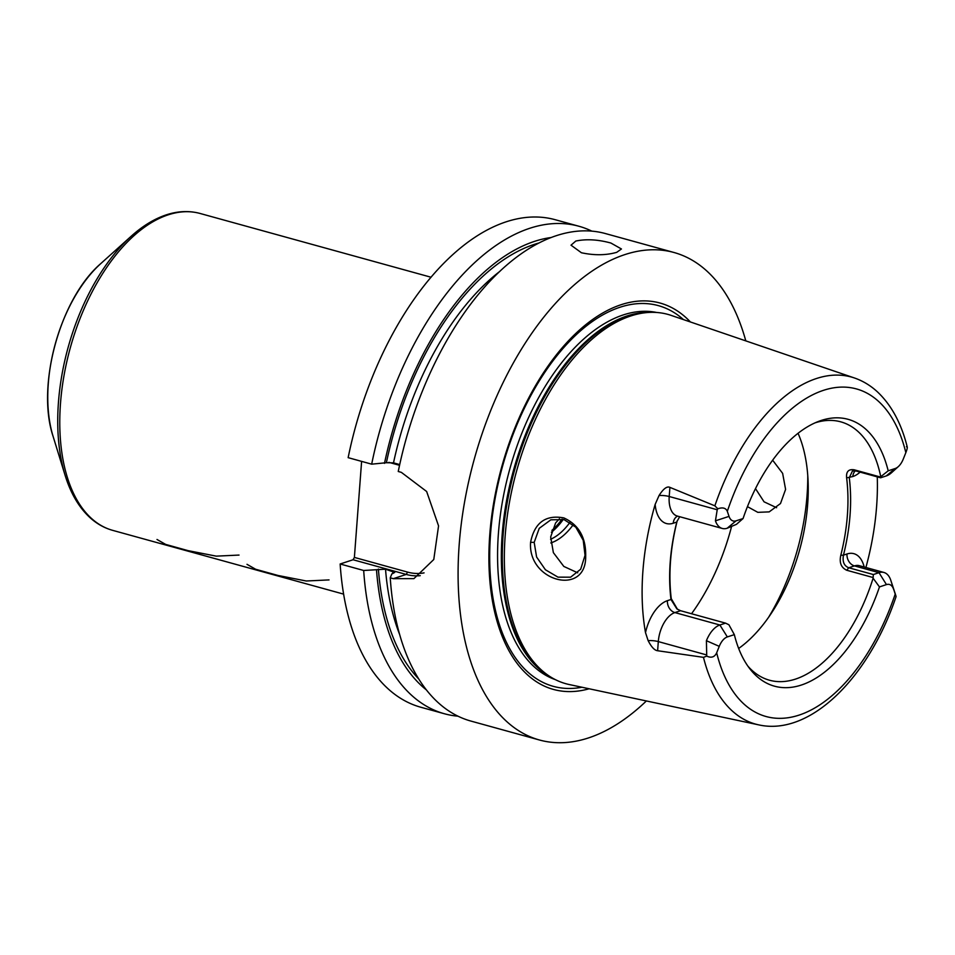 <?xml version="1.0" encoding="UTF-8"?>
<svg xmlns="http://www.w3.org/2000/svg" width="955" height="955" viewBox="0 0 955 955"><rect width="100%" height="100%" fill="white"/><g stroke="black" fill="none" stroke-linecap="round" stroke-linejoin="round"><path stroke-width="1.43" d="M872.798 577.453L846.703 570.242C841.128 567.616 839.159 562.638 840.806 555.297L843.468 555.142C842.31 561.731 844.077 565.933 848.78 567.771L873.336 574.54L873.097 578.217L879.471 586.907A138.391 75.266 -74.6 0 1 749.962 668.942A138.391 75.266 -74.6 0 1 734.335 634.633L727.34 636.925A15.173 8.249 105.4 0 0 719.258 646.356L716.68 652.802C714.65 657.124 711.332 658.234 706.724 656.109L703.477 657.35A180.029 97.911 105.4 0 0 758.664 724.857L569.252 684.544A191.585 104.202 -74.6 0 1 549.292 676.116A191.585 104.202 -74.6 0 1 512.489 487.372A191.585 104.202 -74.6 0 1 630.718 315.986A191.585 104.202 -74.6 0 1 649.722 312.392A191.585 104.202 -74.6 0 1 671.174 315.401L854.439 377.977A180.029 97.911 -74.6 0 0 816.429 378.526A180.029 97.911 105.4 0 0 714.865 505.828L717.802 508.776C722.696 507.105 725.872 507.965 727.316 511.343L729.035 516.38L715.438 520.821A25.284 13.752 105.4 0 0 722.243 528.449A25.284 13.752 105.4 0 0 727.161 528.246L736.472 524.331L743.062 518.541A138.391 75.266 -74.6 0 1 818.268 421.513A138.391 75.266 -74.6 0 1 888.198 470.815L895.193 468.511A15.173 8.249 105.4 0 0 898.357 466.577A15.173 8.249 105.4 0 0 903.263 459.08L905.841 452.634C907.537 448.217 907.739 446.26 906.438 446.737M877.263 476.867A182.083 99.034 -74.6 0 1 865.899 567.485M890.729 580.103L895.348 594.082C896.375 597.376 896.327 597.388 895.205 594.094L890.729 580.103A25.284 13.752 105.4 0 0 883.924 572.463A25.284 13.752 105.4 0 0 879.006 572.678L873.336 574.54M895.348 594.082C896.375 597.376 896.327 597.388 895.205 594.094A169.93 92.42 105.4 0 1 799.049 715.116A169.93 92.42 105.4 0 1 716.68 652.802M729.035 516.38A15.173 8.249 -74.6 0 0 736.066 520.833L743.062 518.541M879.471 586.907L886.455 584.603A15.173 8.249 -74.6 0 1 893.498 589.056M888.198 470.815L880.355 477.011L854.259 469.812L856.062 471.006L880.606 477.787L880.355 477.011M815.057 422.85A134.022 72.89 -74.6 0 1 840.794 421.847A134.022 72.89 -74.6 0 1 880.737 476.617M734.335 634.633L728.916 624.761L725.561 623.138L719.879 625A25.284 13.752 105.4 0 0 706.413 640.71L706.724 656.109M747.884 666.136A134.022 72.89 105.4 0 0 769.455 680.211A134.022 72.89 105.4 0 0 795.491 679.101A134.022 72.89 -74.6 0 0 873.097 578.217M898.357 466.577L891.564 472.689A25.284 13.752 105.4 0 1 886.276 475.924L880.606 477.787M856.062 471.006L852.445 470.982L849.293 477.715C852.218 501.924 850.284 527.733 843.468 555.142L847.001 553.972A10.111 7.986 -108.2 0 0 854.462 565.897L848.78 567.771L846.703 570.242M677.238 520.642L677.083 521.251C670.267 548.659 668.333 574.468 671.258 598.678L670.971 599.489L676.868 608.872L680.557 610.711L674.887 612.585A25.284 13.752 105.4 0 0 658.305 641.593L657.625 650.737C654.581 650.439 651.417 647.06 648.135 640.626L645.508 632.64A183.348 99.714 -74.6 0 1 655.154 504.407L659.046 495.538C663.391 488.709 667.008 485.988 669.909 487.372L669.216 496.505L717.217 509.755L715.438 520.821M717.217 509.755L717.802 508.776M671.258 598.678L677.477 609.29M657.625 650.737L703.477 657.35M714.865 505.828L669.909 487.372M585.69 556.371C586.215 596.803 527.578 581.607 530.586 542.321C534.514 522.695 545.603 514.554 563.856 517.908C578.849 524.808 586.119 537.629 585.69 556.371L585.045 555.344L580.676 569.228L570.624 577.178L557.995 577.154L545.412 569.765L536.603 557.016L534.179 542.38L539.241 528.342L550.844 519.807L564.095 519.639L575.805 527.184L583.23 540.315L585.045 555.344M677.083 521.251L679.697 516.703M645.508 632.64A35.407 19.255 105.4 0 1 667.426 600.659L670.971 599.489C668.034 575.28 669.98 549.471 676.785 522.063L673.251 523.233A10.111 7.986 71.8 0 1 677.62 516.13M680.557 610.711L725.561 623.138M690.393 321.966A200.431 109.013 105.4 0 0 621.12 304.705A200.431 109.013 105.4 0 0 489.975 532.078A200.431 109.013 105.4 0 0 589.128 688.77M646.38 700.958A252.86 137.532 -74.6 0 1 588.555 737.905A252.86 137.532 105.4 0 1 539.432 739.994A252.86 137.532 105.4 0 1 464.524 502.306A252.86 137.532 105.4 0 1 624.892 254.591A252.86 137.532 -74.6 0 1 674.015 252.502A252.86 137.532 -74.6 0 1 745.795 340.875M420.236 575.674A55.629 43.894 71.8 0 1 406.245 574.433L393.329 578.67L413.921 578.623L433.773 559.511L438.56 525.895L426.646 491.503L401.327 472.343L398.247 471.495A252.86 137.532 -74.6 0 1 556.359 235.67A252.86 137.532 -74.6 0 1 605.494 233.581L674.015 252.502M575.805 241.042C586.37 238.857 598.081 239.526 610.925 243.048L621.442 248.98L616.715 252.335C606.079 255.367 594.308 255.51 581.416 252.753L571.018 245.184L575.805 241.042M578.921 226.251A252.86 137.532 -74.6 0 0 371.674 464.166L348.145 457.66A252.86 137.532 -74.6 0 1 555.38 219.757L578.921 226.251A252.86 137.532 -74.6 0 1 591.861 231.146M361.611 461.384L354.389 557.422L353.064 559.749L340.147 563.987A252.86 137.532 -74.6 0 0 420.797 707.237L444.326 713.731A252.86 137.532 -74.6 0 1 363.688 570.493L340.147 563.987M457.946 716.178A252.86 137.532 -74.6 0 1 444.326 713.731M393.329 578.67L390.249 577.823A252.86 137.532 -74.6 0 0 470.899 721.073L539.432 739.994M371.674 464.166L386.381 462.721L393.508 462.853L399.715 464.572M388.864 462.351L399.56 465.312M424.068 572.869A53.611 42.295 71.8 0 1 407.57 572.105L354.389 557.422M407.57 572.105L406.245 574.433L353.064 559.749M363.688 570.493L385.522 569.18L394.737 572.439L391.837 573.907L390.249 577.823M551.238 237.509A240.839 130.99 105.4 0 0 384.495 463.342M376.497 569.669A240.839 130.99 105.4 0 0 426.336 689.868M755.501 488.626L764.06 501.817L776.606 507.714M772.655 460.203L782.634 473.358L785.595 489.402L780.498 503.536L769.193 511.88L757.828 512.346L747.455 506.639M559.451 518.768L555.607 522.946L550.665 536.949L553.375 552.647L563.82 566.434L577.739 572.833M573.251 524.713A63.555 34.559 -74.6 0 1 551.023 542.87A63.555 34.559 -74.6 0 1 550.784 542.941M550.581 539.265A61.514 33.449 105.4 0 0 569.992 522.313M551.393 532.257A61.514 33.449 105.4 0 0 563.259 519.401M798.058 433.295A134.022 72.89 -74.6 0 1 738.657 648.457M840.806 555.297C847.622 527.888 849.568 502.079 846.631 477.87C846.011 471.627 848.553 468.941 854.259 469.812M846.631 477.87L852.827 476.545A10.111 7.986 71.8 0 1 855.25 470.827M562.041 519.126A60.69 33.007 -74.6 0 1 551.93 530.323M157.002 539.48L165.633 544.398L188.075 550.641L216.284 556.144L239.037 555.07M246.999 564.321L255.63 569.252L278.072 575.483L306.28 580.998L329.033 579.912M905.841 452.634A169.93 92.42 105.4 0 0 823.473 390.332A169.93 92.42 105.4 0 0 727.316 511.343M736.066 520.833L727.161 528.246M886.276 475.924L895.193 468.511M852.827 476.545A35.407 19.255 105.4 0 0 860.109 472.128M659.046 495.538A10.111 2.889 -175.7 0 1 669.216 496.505A25.284 13.752 105.4 0 0 677.25 516.034L722.243 528.449M667.426 600.659A10.111 7.986 -108.2 0 0 674.887 612.585L719.879 625L727.34 636.925M706.413 640.71L719.258 646.356M648.135 640.626A10.111 2.889 4.3 0 1 658.305 641.593L706.306 654.843M655.154 504.407A35.407 19.255 105.4 0 0 673.251 523.233M649.722 312.392L647.036 312.512A190.737 103.737 105.4 0 0 628.127 316.093A190.737 103.737 105.4 0 0 510.412 486.716A190.737 103.737 105.4 0 0 547.06 674.648L549.292 676.116M650.653 312.357A190.57 103.641 105.4 0 0 627.053 315.962A190.57 103.641 105.4 0 0 508.549 490.536A190.57 103.641 105.4 0 0 550.08 676.629M656.742 312.488A190.57 103.641 105.4 0 0 623.281 314.923A190.57 103.641 105.4 0 0 503.022 498.319A190.57 103.641 105.4 0 0 555.368 679.65M683.422 319.579A197.482 107.402 105.4 0 0 619.974 307.259A197.482 107.402 105.4 0 0 491.252 525.871A197.482 107.402 105.4 0 0 581.905 687.242M392.672 571.162A232.638 126.526 105.4 0 0 392.875 573.561M499.847 271.363A232.638 126.526 105.4 0 0 393.508 462.853M385.522 569.18A232.638 126.526 105.4 0 0 399.608 634.442M386.381 462.721A237.688 129.271 -74.6 0 1 539.098 242.952M418.72 678.969A237.688 129.271 -74.6 0 1 378.395 569.049M431.087 277.248L200.132 213.478A164.356 89.388 105.4 0 0 168.199 214.839A164.356 89.388 105.4 0 0 63.961 375.852A164.356 89.388 105.4 0 0 112.642 530.347L343.609 594.117M200.132 213.478C189.281 210.554 177.988 211.007 166.254 214.863C154.268 218.862 142.57 226.001 131.157 236.267A162.875 88.588 105.4 0 0 65.131 475.399C70.694 493.413 78.978 507.487 89.985 517.622C96.777 523.782 104.322 528.031 112.642 530.347M131.157 236.267L100.872 263.52A117.799 64.069 105.4 0 0 53.122 436.471L65.131 475.399M530.586 542.321L534.179 542.38M731.494 526.814A159.306 86.642 -74.6 0 1 691.539 613.743M807.763 475.411A159.306 86.642 -74.6 0 1 768.596 617.288M864.179 567.019A35.407 19.255 105.4 0 0 847.001 553.972M883.924 572.463L859.369 565.694A25.284 13.752 105.4 0 0 854.462 565.897L879.006 572.678L886.455 584.603M907.25 447.036C901.413 423.543 891.516 405.207 877.573 391.992C870.65 385.581 862.938 380.914 854.439 377.977M758.664 724.857C810.365 736.508 869.086 677.059 896.088 596.577M100.872 263.52C60.201 298.258 36.027 385.784 53.122 436.471"/></g></svg>

